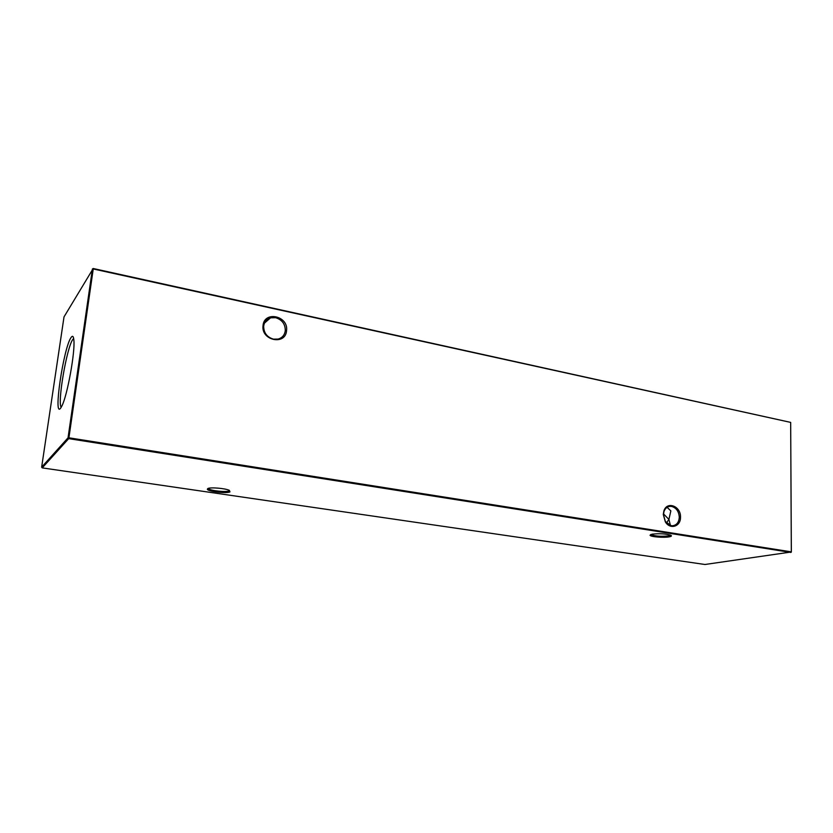 <?xml version="1.0" encoding="UTF-8"?>
<svg xmlns="http://www.w3.org/2000/svg" width="833" height="833" viewBox="0 0 833 833"><rect width="100%" height="100%" fill="white"/><g stroke="black" fill="none" stroke-linecap="round" stroke-linejoin="round"><path stroke-width="1.25" d="M669.253 536.848C663.839 537.931 650.271 536.806 650.052 535.255L652.114 534.172C659.424 533.37 665.661 533.734 670.815 535.255C671.992 535.89 671.46 536.421 669.253 536.848M650.927 534.463L651.104 534.661C655.269 536.223 661.1 536.639 668.587 535.9L670.555 535.14M229.97 491.876C227.097 493.677 208.219 491.585 207.365 489.346L207.709 488.607C209.978 487.034 225.524 488.315 229.377 490.387L229.97 491.876M208.333 488.357L208.719 488.856C211.061 490.866 226.753 492.386 229.19 490.856M671.211 525.696L672.7 525.769C676.719 525.113 678.905 522.301 679.291 517.345C678.916 511.452 676.354 507.807 671.585 506.422L669.961 506.349C667.108 506.703 665.119 508.442 663.984 511.577L663.453 514.721L665.38 521.562L671.211 525.696M680.499 517.355C680.707 526.581 670.096 529.892 665.38 521.937L663.287 514.502L663.849 511.077C666.817 500.654 681.155 506.162 680.499 517.355M273.411 339.146L278.191 339.062C282.304 337.813 284.667 335.012 285.292 330.68C285.313 324.079 282.095 319.747 275.64 317.696L270.59 317.81C266.612 319.081 264.311 321.85 263.676 326.088C263.655 332.763 266.893 337.115 273.411 339.146M286.552 330.618C285.667 345.695 260.906 340.614 263.041 325.62C264.144 310.48 288.676 315.874 286.552 330.618M663.505 513.878L668.909 519.428L670.857 510.889L667.077 507.339M670.45 525.529L668.909 519.428L666.421 522.926M71.003 337.604C63.527 347.892 53.01 418.822 60.663 408.097L61.934 405.89C67.358 395.467 75.282 351.682 73.856 340.02C73.481 336.115 72.533 335.314 71.003 337.604M73.668 338.521L72.742 339.562C66.713 347.611 57.196 403.411 61.236 407.233M93.213 268.507L64.016 316.884L41.65 467.157L68.046 437.814L92.401 269.007L93.213 268.507L790.673 422.393L93.244 268.955L68.92 437.804L791.319 551.862L790.673 422.393L791.35 551.977L790.944 552.446L68.691 438.637L42.223 467.886L704.947 564.493L791.35 551.977M41.65 467.157L42.223 467.886M68.046 437.814L68.691 438.637L68.92 437.804L68.046 437.814M650.875 534.484L650.052 535.255M208.396 488.523L207.365 489.346M264.467 323.1L270.59 317.81M668.399 506.683L669.961 506.349M208.719 488.856L208.791 488.242"/></g></svg>
